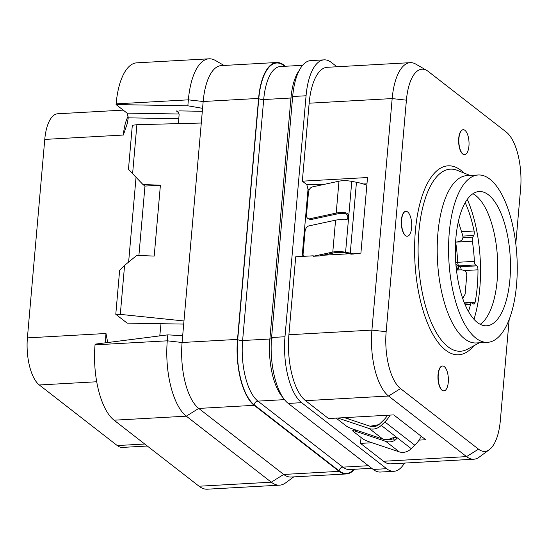 <?xml version="1.0" encoding="UTF-8"?>
<svg xmlns="http://www.w3.org/2000/svg" width="548" height="548" viewBox="0 0 548 548"><rect width="100%" height="100%" fill="white"/><g stroke="black" fill="none" stroke-linecap="round" stroke-linejoin="round"><path stroke-width="0.82" d="M404.465 463.087A52.293 21.269 -93.2 0 1 393.861 471.301A52.293 21.269 -93.2 0 1 386.6 468.698L301.633 402.677A52.293 21.269 -93.2 0 1 284.981 336.746L306.065 95.763A52.293 21.269 -93.2 0 1 324.142 59.855A52.293 21.269 -93.2 0 1 331.396 62.458L336.938 66.76M515.798 243.785L520.6 188.902A45.107 18.344 86.8 0 0 506.236 132.041L428.262 71.452A45.107 18.344 86.8 0 0 426.796 70.459L415.802 64.116A52.293 21.269 86.8 0 0 410.247 62.664L327.225 67.301A52.293 21.269 86.8 0 0 309.147 103.202L302.332 181.169L306.818 184.655L308.017 189.375L302.154 256.416M313.203 256.279L332.787 252.073A12.453 3.795 5 0 1 345.583 252.251L350.254 253.142A24.9 7.597 5 0 1 354.131 253.998L351.206 254.156A22.413 6.836 -175 0 0 349.412 253.793L344.74 252.902A9.96 3.035 -175 0 0 334.499 252.758L319.833 255.909L313.203 256.279L313.251 255.8L295.714 256.779L288.892 334.746A52.293 21.269 86.8 0 0 305.544 400.67L328.54 418.535L393.724 414.891L425.714 439.749L419.056 440.119M346.713 417.521L348.747 419.097M361.043 437.475L360.522 443.387L383.518 461.258A52.293 21.269 86.8 0 0 390.772 463.855L473.794 459.217A52.293 21.269 86.8 0 0 479.158 457.162L489.378 449.627A45.107 18.344 86.8 0 0 500.345 420.439L509.174 319.505M410.247 62.664A52.293 21.269 86.8 0 0 392.169 98.572L371.914 330.108A52.293 21.269 86.8 0 0 388.566 396.033L466.54 456.621A52.293 21.269 86.8 0 0 473.794 459.217M360.522 443.387L372.037 442.75M322.861 255.258L349.364 253.779M354.131 253.998L354.172 253.512L360.906 253.135L367.516 177.531L302.332 181.169M426.796 70.459A45.107 18.344 86.8 0 0 406.411 100.174L386.155 331.711A45.107 18.344 86.8 0 0 400.52 388.58L478.493 449.161A45.107 18.344 86.8 0 0 489.378 449.627M463.135 129.739A12.453 5.062 86.8 0 0 463.019 129.746A12.453 5.062 86.8 0 0 458.614 140.35A12.453 5.062 86.8 0 0 462.683 153.988A12.453 5.062 86.8 0 0 464.409 154.611A12.453 5.062 86.8 0 0 464.519 154.598M442.462 366.002A12.453 5.062 86.8 0 0 442.352 366.009A12.453 5.062 86.8 0 0 437.941 376.613A12.453 5.062 86.8 0 0 442.01 390.251A12.453 5.062 86.8 0 0 443.736 390.875A12.453 5.062 86.8 0 0 443.853 390.861M405.815 211.364A12.453 5.062 86.8 0 0 405.698 211.37A12.453 5.062 86.8 0 0 401.294 221.974A12.453 5.062 86.8 0 0 405.362 235.613A12.453 5.062 86.8 0 0 407.089 236.236A12.453 5.062 86.8 0 0 407.205 236.222M478.233 174.99L466.875 175.627A83.796 34.086 -93.2 0 0 437.222 246.997A83.796 34.086 -93.2 0 0 464.594 338.794A83.796 34.086 86.8 0 0 476.219 342.959L487.576 342.329A83.796 34.086 86.8 0 0 517.237 270.959A83.796 34.086 86.8 0 0 489.864 179.155A83.796 34.086 -93.2 0 0 478.233 174.99A83.796 34.086 -93.2 0 0 448.579 246.36A83.796 34.086 -93.2 0 0 475.952 338.164A83.796 34.086 86.8 0 0 487.576 342.329M477.329 322.45A67.24 27.345 86.8 0 0 486.658 325.793A67.24 27.345 86.8 0 0 510.455 268.527A67.24 27.345 86.8 0 0 488.487 194.869A67.24 27.345 86.8 0 0 479.158 191.526A67.24 27.345 86.8 0 0 455.361 248.792A67.24 27.345 86.8 0 0 477.329 322.45M480.192 324.3A67.24 27.345 86.8 0 0 482.788 322.19A67.24 27.345 86.8 0 0 497.495 257.909A67.24 27.345 86.8 0 0 475.767 195.581A67.24 27.345 -93.2 0 0 475.719 195.54A67.24 27.345 -93.2 0 0 472.903 193.725M473.986 319.313A88.406 35.956 86.8 0 0 467.286 199.376M465.081 304.606L470.574 304.298A73.775 30.01 -93.2 0 1 468.465 311.49M470.574 304.298A3.733 1.521 -93.2 0 1 471.698 302.77A3.733 1.521 -93.2 0 1 472.218 302.962L473.397 303.887A3.733 1.521 -93.2 0 0 473.924 304.078A3.733 1.521 -93.2 0 0 475.116 302.229A82.179 33.428 -93.2 0 0 477.979 269.808A3.733 1.521 -93.2 0 0 476.76 265.855L475.575 264.937A3.733 1.521 -93.2 0 1 474.363 261.362A73.775 30.01 -93.2 0 0 472.342 241.216A3.733 1.521 -93.2 0 1 472.787 237.099L473.712 235.489A3.733 1.521 -93.2 0 0 474.089 231.009A82.179 33.428 -93.2 0 0 465.204 202.671A3.733 1.521 -93.2 0 0 465.197 202.65L465.204 202.671M347 219.412L347.843 217.46C347.836 215.179 346.692 213.843 344.404 213.439A9.96 3.035 5 0 0 337.911 213.775L311.394 219.474A4.98 3.336 111.8 0 1 309.956 219.378L308.243 218.693A4.98 3.336 -68.2 0 1 306.503 214.837L308.469 192.389A4.98 3.336 -68.2 0 1 312.463 186.895L338.986 181.189A12.453 3.795 5 0 1 351.789 181.374L356.453 182.258A24.9 7.597 5 0 1 366.838 185.279M332.787 252.073L335.575 220.173L309.051 225.879A4.98 3.336 -68.2 0 0 305.058 231.372L303.092 253.82A4.98 3.336 -68.2 0 0 303.482 256.341M308.243 218.693A4.98 3.336 -68.2 0 0 309.675 218.789L336.198 213.09A12.453 3.795 5 0 1 345.302 212.754C347.555 213.206 348.686 214.556 348.686 216.809L347.453 219.118L344.678 219.837A12.453 3.795 5 0 0 335.575 220.173M457.703 270A4.98 2.028 86.8 0 0 456.21 266.52L456.066 266.41M344.411 417.645L370.304 426.31A9.96 8.576 -52.2 0 0 379.86 423.755L383.436 420.309A22.413 19.303 -52.2 0 0 387.525 415.24M390.094 415.096A24.9 21.447 127.8 0 1 384.854 421.933L381.278 425.378A12.453 10.72 127.8 0 1 369.331 428.577L338.787 418.357A4.98 0.733 -156.7 0 0 337.684 418.021M421.172 436.215A24.9 21.447 127.8 0 1 414.843 445.236L411.267 448.682A12.453 10.72 127.8 0 1 399.321 451.881L368.777 441.654A4.98 0.733 -156.7 0 1 362.653 438.722L353.159 431.345A4.98 0.733 -156.7 0 1 352.707 430.755L353.371 429.207M369.331 428.577L382.826 439.064A12.453 10.72 -52.2 0 0 391.765 438.071L396.403 437.153M381.278 425.378L396.273 437.03C397.088 437.996 396.581 439.119 394.765 440.4A12.453 10.72 127.8 0 1 385.826 441.393L355.282 431.173A4.98 0.733 -156.7 0 0 352.707 430.755M387.929 439.414A9.96 8.576 -52.2 0 0 393.259 438.681L395.156 436.783M382.826 439.064L352.282 428.837A4.98 0.733 -156.7 0 1 346.158 425.906L336.664 418.528A4.98 0.733 -156.7 0 1 336.239 418.103M455.6 242.038A11.207 5.412 -17.4 0 0 459.272 241.531C462.204 240.469 463.375 238.517 462.786 235.674L458.354 221.556M456.463 270.15A11.207 3.418 5 0 1 462.128 269.931C465.211 270.411 466.759 272.192 466.759 275.274L465.108 294.18L463.327 297.345L462.485 297.817M144.734 444.024L117.265 445.558L39.292 384.97A37.353 15.193 86.8 0 1 27.4 337.883L44.765 139.418A37.353 15.193 86.8 0 1 57.677 113.779L123.19 110.121M117.265 445.558A37.353 15.193 86.8 0 0 122.451 447.415L147.309 446.024M224.022 65.452L215.378 60.458A59.766 24.311 86.8 0 0 209.028 58.807L136.788 62.835A59.766 24.311 86.8 0 0 116.128 103.867L116.066 104.579L127.061 113.121L128.253 117.841L127.328 123.396L123.355 135.034L44.765 139.418M27.4 337.883L105.99 333.492L107.716 342.534M95.044 344.856L95.105 344.144L167.804 334.862L167.284 340.822A59.766 24.311 86.8 0 0 186.313 416.172L114.073 420.2A59.766 24.311 86.8 0 1 95.044 344.856L167.284 340.822L182.087 342.493L237.51 339.397L258.594 98.414A52.293 21.269 -93.2 0 1 276.671 62.506A52.293 21.269 -93.2 0 1 283.926 65.109L285.412 66.26M136.89 124.704L132.602 173.702L128.472 169.236L132.321 125.287L136.89 124.704L201.287 123.033L182.087 342.493A52.293 21.269 -93.2 0 0 198.739 408.424L283.706 474.445L271.281 482.192L199.04 486.227L114.073 420.2M199.04 486.227A59.766 24.311 86.8 0 0 207.336 489.193L279.576 485.165A59.766 24.311 86.8 0 0 285.707 482.809L293.742 476.89M179.374 110.895L202.315 111.299M116.066 104.579L187.848 105.798L202.575 108.333L201.287 123.033M178.436 123.629L179.128 114.231L177.977 111.443L177.196 111.011M276.671 62.506L221.248 65.602A52.293 21.269 -93.2 0 0 203.171 101.503L202.575 108.333M209.028 58.807A59.766 24.311 86.8 0 0 188.368 99.839L187.848 105.798M279.576 485.165A59.766 24.311 86.8 0 1 271.281 482.192L186.313 416.172L198.739 408.424L254.162 405.328L339.13 471.349A52.293 21.269 -93.2 0 0 346.384 473.952L290.961 477.041A52.293 21.269 -93.2 0 1 283.706 474.445L339.13 471.349M254.162 405.328A52.293 21.269 -93.2 0 1 237.51 339.397M354.522 469.252A52.293 21.269 -93.2 0 1 346.384 473.952M182.683 335.671L167.804 334.862M159.776 335.883L161.009 323.71L127.157 323.135L115.786 314.299L119.628 270.356L124.581 265.376L120.3 314.374L183.97 320.964M124.581 265.376L136.76 255.416L154.2 256.08L160.4 185.203L144.967 186.08L142.966 184.532L160.4 185.203M132.602 173.702L142.966 184.532M128.629 262.067L136.041 177.299M144.967 186.08L138.897 255.498M115.786 314.299L120.3 314.374M183.696 324.08L161.009 323.71M324.142 59.855L310.743 60.609A52.293 21.269 -93.2 0 0 292.666 96.51L271.582 337.5A52.293 21.269 -93.2 0 0 288.234 403.424L373.202 469.444L386.6 468.698M393.861 471.301L380.456 472.047A52.293 21.269 -93.2 0 1 373.202 469.444M461.245 269.897A3.733 1.521 86.8 0 0 460.06 266.787A3.733 3.22 -52.2 0 1 458.08 266.191L456.902 265.273A3.733 3.22 -52.2 0 0 458.882 265.869A3.733 1.521 -93.2 0 1 457.669 262.3L474.363 261.362M455.744 262.437L457.669 262.3A73.775 30.01 86.8 0 0 455.648 242.148L472.342 241.216M462.909 153.974A12.453 5.062 86.8 0 0 464.635 154.598A12.453 5.062 86.8 0 0 469.04 143.994A12.453 5.062 86.8 0 0 464.971 130.349A12.453 5.062 86.8 0 0 463.245 129.732A12.453 5.062 86.8 0 0 458.84 140.336A12.453 5.062 86.8 0 0 462.909 153.974M442.236 390.238A12.453 5.062 86.8 0 0 443.962 390.861A12.453 5.062 86.8 0 0 448.374 380.257A12.453 5.062 86.8 0 0 444.305 366.612A12.453 5.062 86.8 0 0 442.579 365.995A12.453 5.062 86.8 0 0 438.167 376.599A12.453 5.062 86.8 0 0 442.236 390.238M405.589 235.599A12.453 5.062 86.8 0 0 407.315 236.222A12.453 5.062 86.8 0 0 411.726 225.618A12.453 5.062 86.8 0 0 407.657 211.973A12.453 5.062 86.8 0 0 405.931 211.357A12.453 5.062 86.8 0 0 401.52 221.961A12.453 5.062 86.8 0 0 405.589 235.599M383.518 461.258L466.54 456.621L478.493 449.161M305.544 400.67L388.566 396.033L400.52 388.58M288.892 334.746L371.914 330.108L386.155 331.711M309.147 103.202L392.169 98.572L406.411 100.174M464.129 173.065A94.626 38.49 86.8 0 0 461.231 170.531A94.626 38.49 86.8 0 0 415.391 230.79A94.626 38.49 86.8 0 0 445.524 350.083A94.626 38.49 86.8 0 0 473.773 345.809M470.081 175.449L457.381 170.366A91.18 37.086 86.8 0 0 418.398 238.435A91.18 37.086 86.8 0 0 447.901 346.699A91.18 37.086 86.8 0 0 467.369 349.247L479.425 342.781M370.112 426.248L378.798 424.659M309.462 189.355L308.017 189.375M350.254 253.142L356.453 182.258M345.302 212.754L344.404 213.439M345.583 252.251L351.789 181.374M336.198 213.09L338.986 181.189M311.394 219.474L309.675 218.789M384.854 421.933L414.843 445.236M394.765 440.4L393.259 438.681M338.965 417.953L338.787 418.357M396.273 437.03L411.267 448.682M385.826 441.393L399.321 451.881M355.282 431.173L355.782 430.009M128.253 117.841L178.799 118.704M123.355 135.034A37.353 15.193 -93.2 0 1 128.225 116.08M96.715 381.764L39.292 384.97M105.696 342.795A37.353 15.193 -93.2 0 1 105.99 333.492M176.203 110.819L179.011 112.998M127.061 113.121L179.141 114.011M116.128 103.867L188.368 99.839L203.171 101.503L258.594 98.414M353.994 469.287A51.8 21.071 -93.2 0 1 339.171 470.876L254.204 404.856A51.8 21.071 -93.2 0 1 237.709 339.555L258.793 98.565A51.8 21.071 -93.2 0 1 283.885 65.582L284.802 66.294M368.4 465.718L342.89 467.143A3.733 3.22 -52.2 0 0 339.171 470.876M371.715 468.293L349.556 469.533A48.06 19.55 -93.2 0 1 342.89 467.143L257.916 401.122A3.733 3.22 -52.2 0 0 254.204 404.856M284.487 399.636L257.916 401.122A48.06 19.55 -93.2 0 1 242.613 340.527A3.733 1.137 5 0 1 237.709 339.555M302.606 65.301L280.309 66.548A48.06 19.55 -93.2 0 0 263.698 99.544L242.613 340.527L269.869 339.007L290.954 98.017L263.698 99.544A3.733 1.137 5 0 1 258.793 98.565M292.557 97.736A3.733 1.137 5 0 1 290.954 98.017A48.06 19.55 -93.2 0 1 299.263 70.384M283.898 66.342A3.733 3.22 127.8 0 1 283.885 65.582M272.096 338.171A3.733 1.137 5 0 1 269.869 339.007A48.06 19.55 -93.2 0 0 282.994 397.581M288.234 403.424L301.633 402.677M271.582 337.5L284.981 336.746M292.666 96.51L306.065 95.763M366.961 183.895L363.235 183.943M323.868 184.443L306.818 184.655M476.76 265.855L460.06 266.787L458.882 265.869L475.575 264.937M462.923 237.647L472.787 237.099M462.896 236.092L473.712 235.489M461.546 231.715L474.089 231.009M464.348 270.568L477.979 269.808M464.341 302.832L475.116 302.229M462.519 297.92L463.327 297.345M471.698 302.77L464.478 303.174M459.025 269.911L457.998 266.129M455.861 264.02A3.733 3.733 0 0 0 456.902 265.273"/></g></svg>

